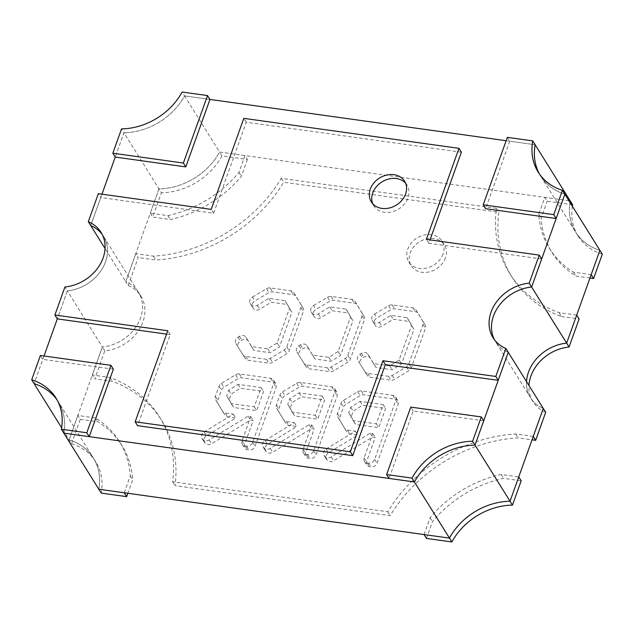 <?xml version="1.0" encoding="UTF-8"?>
<svg xmlns="http://www.w3.org/2000/svg" width="634" height="634" viewBox="0 0 634 634"><rect width="100%" height="100%" fill="white"/><g stroke="black" fill="none" stroke-linecap="round" stroke-linejoin="round"><path stroke-width="0.48" stroke-dasharray="3.17 2.38" d="M591.181 274.641L573.548 272.184A106.995 87.001 148 0 1 549.599 248.615A106.995 87.001 148 0 1 538.749 214.229L544.788 197.348L570.196 200.891L219.562 152.025A60.745 49.389 148 0 1 158.975 188.892L125.746 281.694L105.038 248.496M576.694 315.106L559.053 312.649A137.332 111.663 148 0 1 509.609 273.341A137.332 111.663 148 0 1 496.422 208.332L281.258 178.344A137.332 111.663 148 0 1 153.42 256.12L135.779 253.671L138.196 257.539L128.163 285.562L125.746 281.694A39.189 31.866 148 0 1 138.489 292.361A39.189 31.866 148 0 1 140.51 318.03A39.189 31.866 148 0 1 102.367 346.988L67.347 290.863A39.189 31.866 -32 0 0 105.49 261.905A39.189 31.866 -32 0 0 103.461 236.236A39.189 31.866 -32 0 0 102.169 234.358A39.189 31.866 148 0 1 103.461 236.236A39.189 31.866 148 0 1 105.49 261.905A39.189 31.866 148 0 1 67.347 290.863L57.314 318.886L67.347 290.863L64.93 286.996M135.779 253.671L125.746 281.694A39.189 31.866 148 0 1 138.489 292.361A39.189 31.866 148 0 1 140.51 318.03A39.189 31.866 148 0 1 102.367 346.988L69.138 439.79A60.745 49.389 148 0 1 93.388 457.986A60.745 49.389 148 0 1 98.825 489.234A60.745 49.389 148 0 0 93.388 457.986L58.36 401.861A60.745 49.389 148 0 1 63.804 433.109A60.745 49.389 -32 0 0 58.36 401.861A60.745 49.389 -32 0 0 57.1 399.959A60.745 49.389 148 0 1 58.36 401.861L55.943 397.986M124.232 492.776L130.279 475.896A106.995 87.001 148 0 0 119.422 441.51A106.995 87.001 148 0 0 95.48 417.941L77.847 415.484L80.256 419.351L71.555 443.665L61.633 427.76M44.023 355.991L34.117 383.665L42.819 359.359L40.402 355.484M221.979 155.901L219.562 152.025A60.745 49.389 148 0 1 158.975 188.892L150.274 213.198L167.907 215.655A106.995 87.001 148 0 0 238.931 172.448L244.97 155.568L247.387 159.443L221.979 155.901A60.745 49.389 148 0 1 161.393 192.76L123.955 132.768L115.245 157.073L123.955 132.768L121.538 128.892M101.963 194.178L90.725 225.561L100.758 197.546L98.341 193.671M244.97 155.568L219.562 152.025L184.542 95.9A60.745 49.389 148 0 1 123.955 132.768A60.745 49.389 -32 0 0 184.542 95.9L182.124 92.033M507.351 137.356L509.768 141.224L535.175 144.766L506.146 140.724M209.949 99.443L184.542 95.9L209.949 99.443M602.3 254.202A60.745 49.389 148 0 1 578.057 236.014L575.64 232.139A60.745 49.389 148 0 0 599.883 250.335A60.745 49.389 148 0 1 575.64 232.139A60.745 49.389 148 0 1 569.95 202.365A60.745 49.389 148 0 0 575.64 232.139L540.612 176.014A60.745 49.389 148 0 1 539.463 174.041A60.745 49.389 -32 0 0 540.612 176.014A60.745 49.389 -32 0 0 564.862 194.21A60.745 49.389 148 0 1 540.612 176.014L538.203 172.147M545.692 412.306A39.189 31.866 148 0 1 532.956 401.631L530.539 397.764A39.189 31.866 148 0 0 543.275 408.439A39.189 31.866 148 0 1 530.539 397.764A39.189 31.866 148 0 1 526.545 381.628A39.189 31.866 148 0 0 530.539 397.764L495.511 341.639A39.189 31.866 148 0 1 494.393 339.65A39.189 31.866 -32 0 0 495.511 341.639A39.189 31.866 -32 0 0 508.254 352.306A39.189 31.866 148 0 1 495.511 341.639L493.094 337.763M113.367 369.186L42.819 359.359M509.768 141.224L485.612 208.689M405.617 183.21A19.599 15.929 148 0 1 406.996 185.041A19.599 15.929 148 0 1 408.011 197.871A19.599 15.929 148 0 1 391.677 211.899A19.599 15.929 148 0 1 373.751 205.788A19.599 15.929 148 0 1 372.713 203.744M541.666 258.981L428.798 243.25L430.003 239.89M166.56 334.118L170.181 334.625L137.578 425.668M461.394 152.208L246.23 122.219L213.634 213.27L100.758 197.546M170.181 334.625L167.764 330.75M213.634 213.27L211.217 209.394M246.23 122.219L243.813 118.352M428.798 243.25L426.381 239.383M483.726 420.802L413.186 410.975L389.03 478.432M413.186 410.975L410.769 407.099M426.468 538.424L432.515 521.544A106.995 87.001 148 0 1 503.531 478.337L521.172 480.802M424.051 534.557L430.098 517.677A106.995 87.001 148 0 1 501.114 474.47L518.755 476.926M501.114 474.47L503.531 478.337M430.098 517.677L432.515 521.544M572.613 204.766L547.205 201.224L544.788 197.348M589.977 278.009L575.957 276.059A106.995 87.001 148 0 1 552.016 252.483A106.995 87.001 148 0 1 541.159 218.104L547.205 201.224M578.057 236.014A60.745 49.389 148 0 1 572.367 206.24M573.548 272.184L575.957 276.059M538.749 214.229L541.159 218.104M247.387 159.443L241.348 176.315A106.995 87.001 148 0 1 170.324 219.53L152.691 217.066L161.393 192.76M150.274 213.198L152.691 217.066M167.907 215.655L170.324 219.53M238.931 172.448L241.348 176.315M71.555 443.665A60.745 49.389 148 0 1 95.797 461.853A60.745 49.389 148 0 1 101.242 493.101M77.847 415.484L69.138 439.79A60.745 49.389 148 0 1 93.388 457.986L95.797 461.853M80.256 419.351L97.898 421.808A106.995 87.001 148 0 1 121.839 445.385A106.995 87.001 148 0 1 132.696 479.764L127.854 493.276M95.48 417.941L97.898 421.808M130.279 475.896L132.696 479.764M351.188 416.673L355.634 424.471L378.72 427.688L385.607 408.47L362.513 405.253L353.178 411.125L351.188 416.673L348.771 412.805L353.217 420.604L376.303 423.821L383.19 404.595L360.096 401.377L350.761 407.25L348.771 412.805M350.761 407.25L353.178 411.125M360.096 401.377L362.513 405.253M383.19 404.595L385.607 408.47M376.303 423.821L378.72 427.688M353.217 420.604L355.634 424.471M290.166 408.169L294.612 415.967L317.697 419.185L324.584 399.967L301.491 396.749L292.155 402.622L290.166 408.169L287.749 404.302L292.195 412.1L315.288 415.318L322.167 396.091L299.082 392.874L289.738 398.746L287.749 404.302M289.738 398.746L292.155 402.622M299.082 392.874L301.491 396.749M322.167 396.091L324.584 399.967M315.288 415.318L317.697 419.185M292.195 412.1L294.612 415.967M229.143 399.666L233.589 407.464L256.675 410.681L263.562 391.463L240.468 388.246L231.133 394.118L229.143 399.666L226.726 395.798L231.172 403.589L254.266 406.806L261.145 387.588L238.059 384.37L228.716 390.243L226.726 395.798M228.716 390.243L231.133 394.118M238.059 384.37L240.468 388.246M261.145 387.588L263.562 391.463M254.266 406.806L256.675 410.681M231.172 403.589L233.589 407.464M265.067 447.247A5.096 4.145 148 0 1 267.516 444.331L296.775 426.531L288.795 425.422A5.096 4.145 148 0 1 286.045 423.734A5.096 4.145 148 0 1 286.013 423.686L279.055 412.1A5.096 4.145 148 0 1 278.825 408.819L282.447 398.691A5.096 4.145 148 0 1 284.904 395.774L299.097 387.136A5.096 4.145 148 0 1 302.806 386.304L334.197 390.687A5.096 4.145 148 0 1 336.955 392.367A5.096 4.145 148 0 1 337.217 395.703L316.089 454.721A5.096 4.145 148 0 1 309.931 458.461L308.52 458.263A5.096 4.145 148 0 1 305.77 456.575A5.096 4.145 148 0 1 305.509 453.239L314.202 428.964L311.516 428.592L272.604 452.264A5.096 4.145 148 0 1 266.621 452.002L265.804 451.178A5.096 4.145 148 0 1 265.329 450.584A5.096 4.145 148 0 1 265.067 447.247M265.107 440.464L294.358 422.664L286.378 421.555A5.096 4.145 148 0 1 283.628 419.866A5.096 4.145 148 0 1 283.596 419.819L276.646 408.233A5.096 4.145 148 0 1 276.408 404.944L280.038 394.816A5.096 4.145 148 0 1 282.487 391.907L296.688 383.269A5.096 4.145 148 0 1 300.389 382.437L331.788 386.811A5.096 4.145 148 0 1 334.538 388.499A5.096 4.145 148 0 1 334.8 391.836L313.671 450.845A5.096 4.145 148 0 1 307.514 454.594L306.103 454.396A5.096 4.145 148 0 1 303.353 452.708A5.096 4.145 148 0 1 303.092 449.371L311.785 425.089L309.099 424.717L270.195 448.389A5.096 4.145 148 0 1 264.212 448.135L263.387 447.303A5.096 4.145 148 0 1 262.912 446.708A5.096 4.145 148 0 1 262.65 443.372A5.096 4.145 148 0 1 265.107 440.464L267.516 444.331M252.34 303.884A5.096 4.145 148 0 1 254.868 300.928L268.974 292.607A5.096 4.145 148 0 1 272.604 291.822L293.391 294.715A5.096 4.145 148 0 1 296.141 296.403A5.096 4.145 148 0 1 296.173 296.45L303.131 308.037A5.096 4.145 148 0 1 303.361 311.326L289.231 350.792A5.096 4.145 148 0 1 286.782 353.701L272.58 362.339A5.096 4.145 148 0 1 268.879 363.171L248.092 360.271A5.096 4.145 148 0 1 245.35 358.598L238.257 347.329A5.096 4.145 148 0 1 238.249 347.313A5.096 4.145 148 0 1 237.988 343.977A5.096 4.145 148 0 1 240.437 341.068L241.847 340.212A5.096 4.145 148 0 1 248.298 341.068A5.096 4.145 148 0 1 248.33 341.116L253.941 350.467L270.187 352.734L279.531 346.861L291.902 312.308L287.456 304.51L271.209 302.244L259.75 309.218A5.096 4.145 148 0 1 253.291 308.37A5.096 4.145 148 0 1 253.267 308.314L252.578 307.173A5.096 4.145 148 0 1 252.34 303.884M252.451 297.053L266.557 288.739A5.096 4.145 148 0 1 270.187 287.947L290.974 290.847A5.096 4.145 148 0 1 293.724 292.536A5.096 4.145 148 0 1 293.756 292.583L300.714 304.169A5.096 4.145 148 0 1 300.944 307.458L286.814 346.917A5.096 4.145 148 0 1 284.365 349.833L270.171 358.472A5.096 4.145 148 0 1 266.462 359.304L245.675 356.403A5.096 4.145 148 0 1 242.933 354.731L235.84 343.454A5.096 4.145 148 0 1 235.832 343.446A5.096 4.145 148 0 1 235.571 340.109A5.096 4.145 148 0 1 238.019 337.193L239.43 336.337A5.096 4.145 148 0 1 245.881 337.193A5.096 4.145 148 0 1 245.913 337.24L251.532 346.6L267.778 348.858L277.113 342.986L289.484 308.433L285.038 300.643L268.792 298.376L257.333 305.35A5.096 4.145 148 0 1 250.882 304.494A5.096 4.145 148 0 1 250.85 304.447L250.161 303.298A5.096 4.145 148 0 1 249.923 300.017A5.096 4.145 148 0 1 252.451 297.053L254.868 300.928M313.362 312.388A5.096 4.145 148 0 1 315.891 309.432L329.997 301.11A5.096 4.145 148 0 1 333.627 300.326L354.414 303.218A5.096 4.145 148 0 1 357.164 304.906A5.096 4.145 148 0 1 357.196 304.954L364.154 316.54A5.096 4.145 148 0 1 364.384 319.829L350.253 359.296A5.096 4.145 148 0 1 347.804 362.204L333.603 370.842A5.096 4.145 148 0 1 329.902 371.675L309.115 368.774A5.096 4.145 148 0 1 306.373 367.102L299.28 355.832A5.096 4.145 148 0 1 299.272 355.817A5.096 4.145 148 0 1 299.01 352.48A5.096 4.145 148 0 1 301.459 349.572L302.862 348.716A5.096 4.145 148 0 1 309.321 349.572A5.096 4.145 148 0 1 309.352 349.619L314.963 358.971L331.21 361.237L340.553 355.365L352.924 320.812L348.478 313.014L332.232 310.755L320.772 317.721A5.096 4.145 148 0 1 314.313 316.873A5.096 4.145 148 0 1 314.282 316.818L313.6 315.677A5.096 4.145 148 0 1 313.362 312.388M313.473 305.556L327.58 297.243A5.096 4.145 148 0 1 331.21 296.45L351.997 299.351A5.096 4.145 148 0 1 354.747 301.039A5.096 4.145 148 0 1 354.778 301.087L361.737 312.673A5.096 4.145 148 0 1 361.966 315.962L347.836 355.42A5.096 4.145 148 0 1 345.387 358.337L331.186 366.975A5.096 4.145 148 0 1 327.485 367.807L306.697 364.907A5.096 4.145 148 0 1 303.955 363.234L296.863 351.957A5.096 4.145 148 0 1 296.855 351.949A5.096 4.145 148 0 1 296.593 348.613A5.096 4.145 148 0 1 299.042 345.696L300.453 344.848A5.096 4.145 148 0 1 306.904 345.696A5.096 4.145 148 0 1 306.935 345.752L312.554 355.103L328.792 357.362L338.136 351.49L350.507 316.937L346.061 309.146L329.815 306.88L318.355 313.854A5.096 4.145 148 0 1 311.896 312.998A5.096 4.145 148 0 1 311.873 312.95L311.183 311.801A5.096 4.145 148 0 1 310.945 308.52A5.096 4.145 148 0 1 313.473 305.556L315.891 309.432M374.385 320.891A5.096 4.145 148 0 1 376.913 317.935L391.019 309.614A5.096 4.145 148 0 1 394.649 308.829L415.436 311.722A5.096 4.145 148 0 1 418.186 313.41A5.096 4.145 148 0 1 418.218 313.458L425.176 325.044A5.096 4.145 148 0 1 425.406 328.333L411.276 367.799A5.096 4.145 148 0 1 408.819 370.708L394.625 379.346A5.096 4.145 148 0 1 390.924 380.178L370.137 377.285A5.096 4.145 148 0 1 367.395 375.605L360.302 364.336A5.096 4.145 148 0 1 360.294 364.32A5.096 4.145 148 0 1 360.033 360.984A5.096 4.145 148 0 1 362.482 358.075L363.884 357.219A5.096 4.145 148 0 1 370.343 358.075A5.096 4.145 148 0 1 370.375 358.123L375.986 367.474L392.232 369.741L401.576 363.868L413.947 329.315L409.501 321.517L393.254 319.259L381.795 326.225A5.096 4.145 148 0 1 375.336 325.377A5.096 4.145 148 0 1 375.304 325.321L374.615 324.18A5.096 4.145 148 0 1 374.385 320.891M374.496 314.068L388.602 305.747A5.096 4.145 148 0 1 392.232 304.962L413.019 307.855A5.096 4.145 148 0 1 415.769 309.543A5.096 4.145 148 0 1 415.801 309.59L422.759 321.176A5.096 4.145 148 0 1 422.989 324.465L408.859 363.924A5.096 4.145 148 0 1 406.41 366.84L392.208 375.479A5.096 4.145 148 0 1 388.507 376.311L367.72 373.41A5.096 4.145 148 0 1 364.978 371.738L357.885 360.461A5.096 4.145 148 0 1 357.877 360.453A5.096 4.145 148 0 1 357.616 357.116A5.096 4.145 148 0 1 360.064 354.2L361.467 353.352A5.096 4.145 148 0 1 367.926 354.2A5.096 4.145 148 0 1 367.958 354.255L373.569 363.607L389.815 365.866L399.158 359.993L411.529 325.44L407.083 317.65L390.837 315.383L379.378 322.357A5.096 4.145 148 0 1 372.919 321.501A5.096 4.145 148 0 1 372.887 321.454L372.206 320.305A5.096 4.145 148 0 1 371.968 317.024A5.096 4.145 148 0 1 374.496 314.068L376.913 317.935M204.045 438.744A5.096 4.145 148 0 1 206.502 435.827L235.753 418.028L227.772 416.918A5.096 4.145 148 0 1 225.022 415.23A5.096 4.145 148 0 1 224.991 415.183L218.033 403.596A5.096 4.145 148 0 1 217.803 400.316L221.432 390.187A5.096 4.145 148 0 1 223.881 387.271L238.075 378.633A5.096 4.145 148 0 1 241.784 377.801L273.183 382.183A5.096 4.145 148 0 1 275.933 383.863A5.096 4.145 148 0 1 276.194 387.2L255.066 446.209A5.096 4.145 148 0 1 248.908 449.958L247.498 449.76A5.096 4.145 148 0 1 244.748 448.072A5.096 4.145 148 0 1 244.486 444.735L253.18 420.461L250.493 420.088L211.582 443.76A5.096 4.145 148 0 1 205.606 443.499L204.782 442.675A5.096 4.145 148 0 1 204.306 442.08A5.096 4.145 148 0 1 204.045 438.744M204.085 431.96L233.336 414.161L225.363 413.051A5.096 4.145 148 0 1 222.605 411.363A5.096 4.145 148 0 1 222.574 411.315L215.623 399.729A5.096 4.145 148 0 1 215.386 396.44L219.015 386.312A5.096 4.145 148 0 1 221.464 383.404L235.666 374.765A5.096 4.145 148 0 1 239.367 373.933L270.766 378.308A5.096 4.145 148 0 1 273.516 379.996A5.096 4.145 148 0 1 273.777 383.332L252.649 442.342A5.096 4.145 148 0 1 246.491 446.09L245.081 445.892A5.096 4.145 148 0 1 242.331 444.204A5.096 4.145 148 0 1 242.069 440.868L250.763 416.586L248.084 416.213L209.172 439.885A5.096 4.145 148 0 1 203.189 439.631L202.365 438.799A5.096 4.145 148 0 1 201.889 438.205A5.096 4.145 148 0 1 201.628 434.869A5.096 4.145 148 0 1 204.085 431.96L206.502 435.827M326.09 455.751A5.096 4.145 148 0 1 328.539 452.834L357.798 435.043L349.817 433.925A5.096 4.145 148 0 1 347.067 432.237A5.096 4.145 148 0 1 347.036 432.19L340.078 420.604A5.096 4.145 148 0 1 339.848 417.323L343.469 407.194A5.096 4.145 148 0 1 345.926 404.278L360.12 395.64A5.096 4.145 148 0 1 363.821 394.808L395.22 399.19A5.096 4.145 148 0 1 397.978 400.87A5.096 4.145 148 0 1 398.239 404.207L377.111 463.224A5.096 4.145 148 0 1 370.953 466.965L369.543 466.767A5.096 4.145 148 0 1 366.793 465.079A5.096 4.145 148 0 1 366.523 461.75L375.217 437.468L372.538 437.095L333.627 460.767A5.096 4.145 148 0 1 327.643 460.506L326.827 459.682A5.096 4.145 148 0 1 326.351 459.087A5.096 4.145 148 0 1 326.09 455.751M326.13 448.967L355.381 431.168L347.4 430.058A5.096 4.145 148 0 1 344.65 428.37A5.096 4.145 148 0 1 344.619 428.322L337.66 416.736A5.096 4.145 148 0 1 337.431 413.447L341.06 403.319A5.096 4.145 148 0 1 343.509 400.411L357.703 391.772A5.096 4.145 148 0 1 361.412 390.94L392.803 395.315A5.096 4.145 148 0 1 395.561 397.003A5.096 4.145 148 0 1 395.822 400.339L374.694 459.349A5.096 4.145 148 0 1 368.536 463.097L367.126 462.899A5.096 4.145 148 0 1 364.376 461.211A5.096 4.145 148 0 1 364.114 457.875L372.808 433.601L370.121 433.22L331.21 456.9A5.096 4.145 148 0 1 325.234 456.639L324.41 455.814A5.096 4.145 148 0 1 323.934 455.212A5.096 4.145 148 0 1 323.673 451.876A5.096 4.145 148 0 1 326.13 448.967L328.539 452.834M445.448 257.872A19.599 15.929 148 0 1 429.115 271.899A19.599 15.929 148 0 1 411.189 265.781A19.599 15.929 148 0 1 410.182 252.95A19.599 15.929 148 0 1 426.516 238.923A19.599 15.929 148 0 1 444.442 245.033A19.599 15.929 148 0 1 445.448 257.872M443.039 253.996A19.599 15.929 148 0 1 426.698 268.031A19.599 15.929 148 0 1 408.779 261.913A19.599 15.929 148 0 1 407.765 249.083A19.599 15.929 148 0 1 424.098 235.056A19.599 15.929 148 0 1 442.025 241.166A19.599 15.929 148 0 1 443.039 253.996M128.163 285.562A39.189 31.866 148 0 1 140.906 296.236A39.189 31.866 148 0 1 142.927 321.898A39.189 31.866 148 0 1 104.784 350.864L94.751 378.878L112.384 381.335A137.356 111.687 148 0 1 161.828 420.643A137.356 111.687 148 0 1 175.024 485.668L390.187 515.648A137.356 111.687 148 0 1 518.026 437.872L532.037 439.822M104.784 350.864L102.367 346.988L92.334 375.011L94.751 378.878M533.242 436.454L515.608 433.997A137.356 111.687 148 0 0 387.77 511.781L172.607 481.792A137.356 111.687 148 0 0 159.411 416.776A137.356 111.687 148 0 0 109.967 377.468L92.334 375.011M559.053 312.649L561.47 316.524A137.332 111.663 148 0 1 512.026 277.216A137.332 111.663 148 0 1 498.831 212.2L283.667 182.22A137.332 111.663 148 0 1 155.837 259.988L138.196 257.539M561.47 316.524L579.111 318.981M532.956 401.631A39.189 31.866 148 0 1 528.962 385.504M515.608 433.997L518.026 437.872M109.967 377.468L112.384 381.335M172.607 481.792L175.024 485.668M387.77 511.781L390.187 515.648M281.258 178.344L283.667 182.22M496.422 208.332L498.831 212.2M153.42 256.12L155.837 259.988M370.121 433.22L372.538 437.095M372.808 433.601L375.217 437.468M355.381 431.168L357.798 435.043M248.084 416.213L250.493 420.088M250.763 416.586L253.18 420.461M233.336 414.161L235.753 418.028M390.837 315.383L393.254 319.259M407.083 317.65L409.501 321.517M411.529 325.44L413.947 329.315M399.158 359.993L401.576 363.868M389.815 365.866L392.232 369.741M373.569 363.607L375.986 367.474M329.815 306.88L332.232 310.755M346.061 309.146L348.478 313.014M350.507 316.937L352.924 320.812M338.136 351.49L340.553 355.365M328.792 357.362L331.21 361.237M312.554 355.103L314.963 358.971M268.792 298.376L271.209 302.244M285.038 300.643L287.456 304.51M289.484 308.433L291.902 312.308M277.113 342.986L279.531 346.861M267.778 348.858L270.187 352.734M251.532 346.6L253.941 350.467M309.099 424.717L311.516 428.592M311.785 425.089L314.202 428.964M294.358 422.664L296.775 426.531M238.019 337.193L240.437 341.068M299.042 345.696L301.459 349.572M360.064 354.2L362.482 358.075M324.41 455.814L326.827 459.682M325.234 456.639L327.643 460.506M331.21 456.9L333.627 460.767M364.114 457.875L366.523 461.75M367.126 462.899L369.543 466.767M368.536 463.097L370.953 466.965M374.694 459.349L377.111 463.224M395.822 400.339L398.239 404.207M392.803 395.315L395.22 399.19M361.412 390.94L363.821 394.808M357.703 391.772L360.12 395.64M343.509 400.411L345.926 404.278M341.06 403.319L343.469 407.194M337.431 413.447L339.848 417.323M337.66 416.736L340.078 420.604M344.619 428.322L347.036 432.19M347.4 430.058L349.817 433.925M202.365 438.799L204.782 442.675M203.189 439.631L205.606 443.499M209.172 439.885L211.582 443.76M242.069 440.868L244.486 444.735M245.081 445.892L247.498 449.76M246.491 446.09L248.908 449.958M252.649 442.342L255.066 446.209M273.777 383.332L276.194 387.2M270.766 378.308L273.183 382.183M239.367 373.933L241.784 377.801M235.666 374.765L238.075 378.633M221.464 383.404L223.881 387.271M219.015 386.312L221.432 390.187M215.386 396.44L217.803 400.316M215.623 399.729L218.033 403.596M222.574 411.315L224.991 415.183M225.363 413.051L227.772 416.918M361.467 353.352L363.884 357.219M367.958 354.255L370.375 358.123M360.294 364.32L357.877 360.453L360.302 364.336M364.978 371.738L367.395 375.605M367.72 373.41L370.137 377.285M388.507 376.311L390.924 380.178M392.208 375.479L394.625 379.346M406.41 366.84L408.819 370.708M408.859 363.924L411.276 367.799M422.989 324.465L425.406 328.333M422.759 321.176L425.176 325.044M415.801 309.59L418.218 313.458M413.019 307.855L415.436 311.722M392.232 304.962L394.649 308.829M388.602 305.747L391.019 309.614M372.206 320.305L374.615 324.18M372.887 321.454L375.304 325.321M379.378 322.357L381.795 326.225M300.453 344.848L302.862 348.716M306.935 345.752L309.352 349.619M296.863 351.957L299.28 355.832L296.855 351.949M303.955 363.234L306.373 367.102M306.697 364.907L309.115 368.774M327.485 367.807L329.902 371.675M331.186 366.975L333.603 370.842M345.387 358.337L347.804 362.204M347.836 355.42L350.253 359.296M361.966 315.962L364.384 319.829M361.737 312.673L364.154 316.54M354.778 301.087L357.196 304.954M351.997 299.351L354.414 303.218M331.21 296.45L333.627 300.326M327.58 297.243L329.997 301.11M311.183 311.801L313.6 315.677M311.873 312.95L314.282 316.818M318.355 313.854L320.772 317.721M239.43 336.337L241.847 340.212M245.913 337.24L248.33 341.116M235.84 343.454L238.257 347.329L235.832 343.446M242.933 354.731L245.35 358.598M245.675 356.403L248.092 360.271M266.462 359.304L268.879 363.171M270.171 358.472L272.58 362.339M284.365 349.833L286.782 353.701M286.814 346.917L289.231 350.792M300.944 307.458L303.361 311.326M300.714 304.169L303.131 308.037M293.756 292.583L296.173 296.45M290.974 290.847L293.391 294.715M270.187 287.947L272.604 291.822M266.557 288.739L268.974 292.607M250.161 303.298L252.578 307.173M250.85 304.447L253.267 308.314M257.333 305.35L259.75 309.218M263.387 447.303L265.804 451.178M264.212 448.135L266.621 452.002M270.195 448.389L272.604 452.264M303.092 449.371L305.509 453.239M306.103 454.396L308.52 458.263M307.514 454.594L309.931 458.461M313.671 450.845L316.089 454.721M334.8 391.836L337.217 395.703M331.788 386.811L334.197 390.687M300.389 382.437L302.806 386.304M296.688 383.269L299.097 387.136M282.487 391.907L284.904 395.774M280.038 394.816L282.447 398.691M276.408 404.944L278.825 408.819M276.646 408.233L279.055 412.1M283.596 419.819L286.013 423.686M286.378 421.555L288.795 425.422M140.906 296.236L101.044 232.369M373.751 205.788L371.334 201.921M406.996 185.041L404.579 181.173M549.599 248.615L552.016 252.483M119.422 441.51L121.839 445.385M408.779 261.913L411.189 265.781M442.025 241.166L444.442 245.033M159.411 416.776L161.828 420.643M509.609 273.341L512.026 277.216M323.934 455.212L326.351 459.087M364.376 461.211L366.793 465.079M395.561 397.003L397.978 400.87M344.65 428.37L347.067 432.237M201.889 438.205L204.306 442.08M242.331 444.204L244.748 448.072M273.516 379.996L275.933 383.863M222.605 411.363L225.022 415.23M367.926 354.2L370.343 358.075M415.769 309.543L418.186 313.41M372.919 321.501L375.336 325.377M306.904 345.696L309.321 349.572M354.747 301.039L357.164 304.906M311.896 312.998L314.313 316.873M245.881 337.193L248.298 341.068M293.724 292.536L296.141 296.403M250.882 304.494L253.291 308.37M262.912 446.708L265.329 450.584M303.353 452.708L305.77 456.575M334.538 388.499L336.955 392.367M283.628 419.866L286.045 423.734"/><path stroke-width="0.95" d="M105.038 248.496L90.725 225.561A39.189 31.866 148 0 1 102.169 234.358A39.189 31.866 -32 0 0 90.725 225.561L88.308 221.694L98.341 193.671L211.217 209.394L243.813 118.352L458.976 148.332L426.381 239.383L539.249 255.114L529.216 283.136A39.189 31.866 -32 0 0 495.344 303.615A39.189 31.866 -32 0 0 493.094 337.763A39.189 31.866 -32 0 0 505.837 348.438L495.804 376.461L382.928 360.738L350.333 451.78L135.169 421.8L167.764 330.75L54.896 315.011L64.93 286.996A39.189 31.866 -32 0 0 103.073 258.03A39.189 31.866 -32 0 0 101.044 232.369A39.189 31.866 -32 0 0 88.308 221.694M127.854 493.276L126.649 496.644L101.242 493.101L98.825 489.234L449.458 538.1A60.745 49.389 148 0 1 510.045 501.232L475.024 445.108L508.254 352.306L505.837 348.438M451.876 541.967L449.458 538.1L424.051 534.557L426.468 538.424L451.876 541.967A60.745 49.389 148 0 1 512.462 505.108L510.045 501.232L543.275 408.439L508.254 352.306L498.221 380.329L495.804 376.461M512.462 505.108L521.172 480.802L518.755 476.926L510.045 501.232A60.745 49.389 148 0 0 449.458 538.1L414.438 481.975A60.745 49.389 148 0 1 475.024 445.108L472.607 441.24A60.745 49.389 -32 0 0 412.021 478.099L386.613 474.557L410.769 407.099L481.309 416.934L472.607 441.24M126.649 496.644L124.232 492.776L98.825 489.234L63.804 433.109L414.438 481.975L412.021 478.099M61.633 427.76L34.117 383.665A60.745 49.389 148 0 1 57.1 399.959A60.745 49.389 -32 0 0 34.117 383.665L31.7 379.798L40.402 355.484L110.95 365.319L86.795 432.776L61.387 429.234A60.745 49.389 -32 0 0 55.943 397.986A60.745 49.389 -32 0 0 31.7 379.798M166.56 334.118L57.314 318.886L44.023 355.991M506.146 140.724L209.949 99.443L185.794 166.9L115.245 157.073L101.963 194.178M572.367 206.24A60.745 49.389 148 0 1 572.613 204.766L570.196 200.891A60.745 49.389 148 0 0 569.95 202.365A60.745 49.389 148 0 1 570.196 200.891L532.758 140.899A60.745 49.389 -32 0 0 538.203 172.147A60.745 49.389 -32 0 0 562.445 190.335L553.744 214.649L556.153 218.516L564.862 194.21L562.445 190.335M528.962 385.504A39.189 31.866 148 0 1 569.07 347.004L566.653 343.137A39.189 31.866 148 0 0 526.545 381.628A39.189 31.866 148 0 1 566.653 343.137L599.883 250.335L564.862 194.21L531.633 287.012L529.216 283.136M539.463 174.041A60.745 49.389 148 0 1 535.175 144.766A60.745 49.389 -32 0 0 539.463 174.041M569.07 347.004L579.111 318.981L576.694 315.106L566.653 343.137L531.633 287.012A39.189 31.866 -32 0 0 494.393 339.65A39.189 31.866 148 0 1 531.633 287.012L541.666 258.981L539.249 255.114M110.95 365.319L113.367 369.186L89.212 436.652L63.804 433.109L61.387 429.234M89.212 436.652L86.795 432.776M556.153 218.516L485.612 208.689L483.195 204.814L507.351 137.356L532.758 140.899M483.195 204.814L553.744 214.649M405.594 194.004A19.599 15.929 148 0 1 389.26 208.031A19.599 15.929 148 0 1 371.334 201.921A19.599 15.929 148 0 1 370.319 189.083A19.599 15.929 148 0 1 386.661 175.055A19.599 15.929 148 0 1 404.579 181.173A19.599 15.929 148 0 1 405.594 194.004M372.713 203.744A19.599 15.929 148 0 1 372.737 192.958A19.599 15.929 148 0 1 387.739 179.279A19.599 15.929 148 0 1 405.617 183.21M430.003 239.89L461.394 152.208L458.976 148.332M135.169 421.8L137.578 425.668L352.742 455.656L385.345 364.605L498.221 380.329M57.314 318.886L54.896 315.011M385.345 364.605L382.928 360.738M352.742 455.656L350.333 451.78M121.538 128.892A60.745 49.389 -32 0 0 182.124 92.033L207.532 95.575L183.377 163.033L112.828 153.198L121.538 128.892M209.949 99.443L207.532 95.575M115.245 157.073L112.828 153.198M185.794 166.9L183.377 163.033M481.309 416.934L483.726 420.802L475.024 445.108A60.745 49.389 -32 0 0 414.438 481.975L389.03 478.432L386.613 474.557M593.598 278.516L591.181 274.641L599.883 250.335L602.3 254.202L593.598 278.516L589.977 278.009M535.659 440.329L533.242 436.454L543.275 408.439L545.692 412.306L535.659 440.329L532.037 439.822"/></g></svg>
